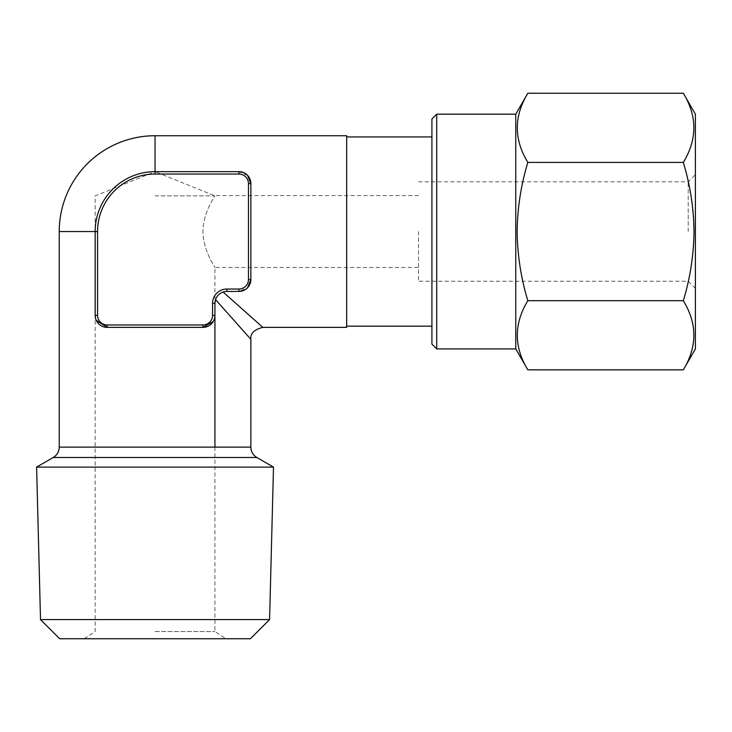 <?xml version="1.0" encoding="UTF-8"?>
<svg xmlns="http://www.w3.org/2000/svg" width="732" height="732" viewBox="0 0 732 732"><rect width="100%" height="100%" fill="white"/><g stroke="black" fill="none" stroke-linecap="round" stroke-linejoin="round"><path stroke-width="0.55" stroke-dasharray="3.66 2.75" d="M695.4 348.917L695.4 114.183M688.217 231.55L688.217 181.847L688.217 231.55M683.322 369.843C697.367 346.849 697.367 323.8 683.322 300.696C690.139 278.316 693.698 255.267 694.018 231.55C693.753 208.126 690.184 185.077 683.322 162.403L527.836 162.403C520.974 185.077 517.405 208.126 517.14 231.55C517.451 255.267 521.019 278.316 527.836 300.696C513.791 323.681 513.791 346.73 527.836 369.843M431.926 344.122L431.926 118.968M436.711 348.917L436.711 114.183M515.758 348.917L515.758 114.183M155.047 195.856L214.787 195.856C213.854 197.951 203.048 213.305 202.956 231.55C203.167 251.314 215.437 267.5 214.934 267.473C215.428 267.519 203.13 251.158 202.956 231.55C203.167 251.314 215.437 267.5 214.934 267.473C215.428 267.519 203.13 251.158 202.956 231.55C203.048 213.259 213.881 197.915 214.787 195.856L155.047 195.856M155.047 631.56L214.934 631.56L155.047 631.56M155.047 638.743L225.859 638.743L155.047 638.743M418.53 231.55L418.53 281.253L418.53 231.55M273.503 467.108L36.6 467.108M224.98 291.583L238.888 291.428A11.977 11.977 0 0 0 250.866 279.45C250.573 286.34 246.574 290.329 238.888 291.428A11.977 11.977 0 0 0 250.866 279.45L250.866 183.641C250.573 176.76 246.574 172.761 238.888 171.663L155.047 171.663A59.878 59.878 0 0 0 95.169 231.55L95.169 315.382A11.977 11.977 0 0 0 107.147 327.36C100.266 327.076 96.276 323.087 95.169 315.382L95.169 231.55A59.878 59.878 0 0 1 155.047 171.663L238.888 171.663L155.047 171.663A59.878 59.878 0 0 0 95.169 231.55L95.169 315.382A11.977 11.977 0 0 0 107.147 327.36L202.956 327.36A11.977 11.977 0 0 0 214.934 315.382C213.826 323.077 209.837 327.076 202.956 327.36A11.977 11.977 0 0 0 214.934 315.382L214.934 303.405A11.977 11.977 0 0 1 226.911 291.428L238.888 291.428L247.681 287.585M215.547 299.608L250.866 339.337L215.547 299.608C216.892 295.911 219.408 293.386 223.114 292.05L262.834 327.36L223.114 292.05M346.675 327.36L346.675 135.74M238.888 174.06A9.58 9.58 0 0 1 248.468 183.641L248.468 279.45A9.58 9.58 0 0 1 238.888 289.03L226.911 289.03A14.375 14.375 0 0 0 212.536 303.405L212.536 315.382A9.58 9.58 0 0 1 202.956 324.962L107.147 324.962A9.58 9.58 0 0 1 97.566 315.382L97.566 231.55A57.489 57.489 0 0 1 155.047 174.06L238.888 174.06L238.888 171.663A11.977 11.977 0 0 1 250.866 183.641A11.977 11.977 0 0 0 238.888 171.663L247.663 175.497M238.888 289.03L238.888 291.428L224.944 291.592M40.516 619.583L269.586 619.583M59.676 638.743L250.426 638.743M527.836 93.257C513.791 116.251 513.791 139.3 527.836 162.403M683.322 162.403C697.367 139.409 697.367 116.361 683.322 93.257M683.322 300.696L527.836 300.696M53.253 457.491L256.85 457.491M59.237 447.124L250.866 447.124M155.047 135.74L155.047 171.663A59.878 59.878 0 0 0 95.169 231.55L97.566 231.55M59.237 231.55L95.169 231.55M212.536 303.405L214.934 303.405A11.977 11.977 0 0 1 226.911 291.428L226.911 289.03M250.866 279.45L248.468 279.45M250.866 183.641L248.468 183.641M212.536 315.382L214.934 315.382L214.934 267.473L418.53 267.473M202.956 324.962L202.956 327.36M84.244 638.743L95.169 631.56L95.169 195.856L155.047 171.663L155.047 174.06M107.147 324.962L107.147 327.36M97.566 315.382L95.169 315.382M418.53 181.847L688.217 181.847L695.4 174.664M695.4 288.435L688.217 281.253L418.53 281.253M418.53 195.618L214.339 195.618L155.047 171.663M214.934 447.124L214.934 631.56L225.859 638.743"/><path stroke-width="1.1" d="M683.322 93.257L695.4 114.183L695.4 348.917L683.322 369.843L527.836 369.843C513.791 346.849 513.791 323.8 527.836 300.696C521.019 278.316 517.451 255.267 517.14 231.55C517.405 208.126 520.974 185.077 527.836 162.403C513.791 139.409 513.791 116.361 527.836 93.257L683.322 93.257C697.367 116.251 697.367 139.3 683.322 162.403L527.836 162.403M683.322 162.403C690.184 185.077 693.753 208.126 694.018 231.55C693.698 255.267 690.139 278.316 683.322 300.696C697.367 323.681 697.367 346.73 683.322 369.843M436.711 348.917L436.711 114.183L431.926 118.968L431.926 344.122L436.711 348.917L515.758 348.917L527.836 369.843M436.711 114.183L515.758 114.183L515.758 348.917M269.586 619.583L250.426 638.743L59.676 638.743L40.516 619.583L36.6 467.108L273.503 467.108L269.586 619.583L40.516 619.583M215.547 299.608L214.934 303.405L215.547 299.608L250.866 339.337L215.547 299.608C216.882 295.911 219.408 293.386 223.114 292.05L224.98 291.583M247.681 287.585L250.866 279.45A11.977 11.977 0 0 1 238.888 291.428L226.911 291.428A11.977 11.977 0 0 0 214.934 303.405L214.934 315.382A11.977 11.977 0 0 1 202.956 327.36L213.232 321.531M96.24 320.332L107.147 327.36A11.977 11.977 0 0 1 95.169 315.382L95.169 231.55A59.878 59.878 0 0 1 155.047 171.663L155.047 135.74A95.81 95.81 0 0 0 59.237 231.55L95.169 231.55A59.878 59.878 0 0 1 155.047 171.663L238.888 171.663A11.977 11.977 0 0 1 250.866 183.641L250.866 279.45A11.977 11.977 0 0 1 238.888 291.428L238.888 289.03A9.58 9.58 0 0 0 248.468 279.45L248.468 183.641A9.58 9.58 0 0 0 238.888 174.06L155.047 174.06A57.489 57.489 0 0 0 97.566 231.55L97.566 315.382A9.58 9.58 0 0 0 107.147 324.962L202.956 324.962A9.58 9.58 0 0 0 212.536 315.382L212.536 303.405A14.375 14.375 0 0 1 226.911 289.03L238.888 289.03M155.047 135.74L346.675 135.74L346.675 327.36L262.834 327.36C254.169 329.565 250.179 333.563 250.866 339.337L250.866 447.124L59.237 447.124L59.237 231.55M247.663 175.497L250.866 183.641A11.977 11.977 0 0 0 238.888 171.663L238.888 174.06M223.114 292.05L262.834 327.36L223.114 292.05L224.944 291.592M214.934 447.124L214.934 315.382A11.977 11.977 0 0 1 202.956 327.36L107.147 327.36A11.977 11.977 0 0 1 95.169 315.382L97.566 315.382M683.322 300.696L527.836 300.696M273.503 467.108L256.85 457.491L53.253 457.491C57.096 455.103 59.091 451.644 59.237 447.124M226.911 289.03L226.911 291.428A11.977 11.977 0 0 0 214.934 303.405L212.536 303.405M214.934 315.382L212.536 315.382M202.956 327.36L202.956 324.962M107.147 327.36L107.147 324.962M248.468 279.45L250.866 279.45M248.468 183.641L250.866 183.641M95.169 231.55L97.566 231.55M155.047 171.663L155.047 174.06M431.926 136.939L346.675 136.939M431.926 326.161L346.675 326.161M256.85 457.491C253.007 455.103 251.012 451.644 250.866 447.124M53.253 457.491L36.6 467.108M515.758 114.183L527.836 93.257"/></g></svg>
